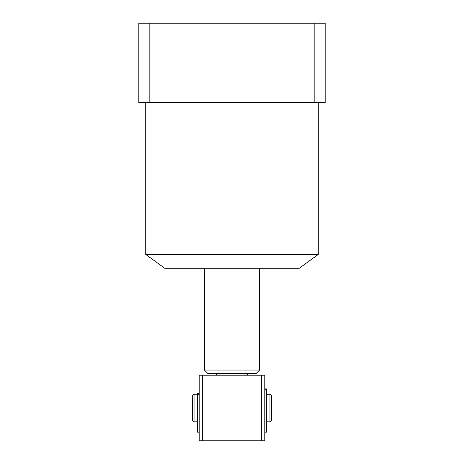<?xml version="1.0" encoding="UTF-8"?>
<svg xmlns="http://www.w3.org/2000/svg" width="464" height="464" viewBox="0 0 464 464"><rect width="100%" height="100%" fill="white"/><g stroke="black" fill="none" stroke-linecap="round" stroke-linejoin="round"><path stroke-width="0.7" d="M145.719 254.434L318.281 254.434L299.28 268.238L164.72 268.238L145.719 254.434L145.719 102.579M318.281 254.434L318.281 102.579M138.817 23.2L149.17 23.2L149.17 102.579L138.817 102.579L138.817 23.2M314.83 23.2L325.183 23.2L325.183 102.579L314.83 102.579L314.83 23.2L149.17 23.2M314.83 102.579L149.17 102.579M271.689 395.931L271.689 420.094L269.961 421.817L269.961 394.209L271.689 395.931M194.039 421.817L192.311 420.094L192.311 395.931L194.039 394.209L194.039 421.817L197.49 421.817M266.51 421.817L269.961 421.817M266.51 394.209L269.961 394.209M194.039 394.209L197.49 394.209M259.608 370.052L256.157 373.503L207.843 373.503L204.392 370.052L259.608 370.052L259.608 268.238M204.392 370.052L204.392 268.238M216.468 375.225L216.468 373.503M247.532 375.225L247.532 373.503M199.213 394.359L197.49 394.359L197.49 432.17L199.213 432.17M197.49 394.359L197.49 393.611L199.213 393.611M264.787 432.17L266.51 432.17L266.51 389.284L264.787 389.284M264.787 388.902L266.51 388.902L266.51 389.284M202.664 440.8L199.213 440.8L199.213 375.225L202.664 375.225L202.664 440.8L261.336 440.8L261.336 375.225L264.787 375.225L264.787 440.8L261.336 440.8M202.664 375.225L261.336 375.225"/></g></svg>
